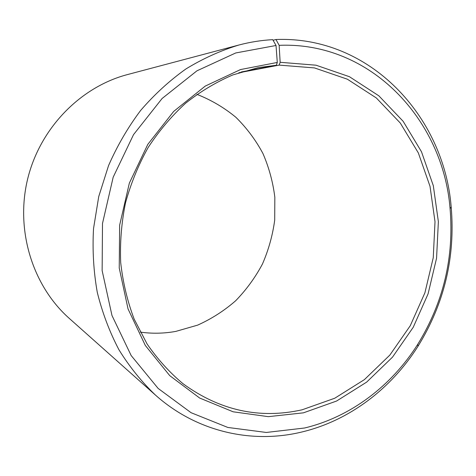 <?xml version="1.0" encoding="UTF-8"?>
<svg xmlns="http://www.w3.org/2000/svg" width="476" height="476" viewBox="0 0 476 476"><rect width="100%" height="100%" fill="white"/><g stroke="black" fill="none" stroke-linecap="round" stroke-linejoin="round"><path stroke-width="0.71" d="M140.271 332.123C152.213 333.771 164.065 333.527 175.828 331.391L197.611 325.138C211.481 318.914 224.16 310.786 235.656 300.761C246.3 289.813 255.225 277.573 262.437 264.043C268.559 249.977 272.647 235.334 274.706 220.126L274.836 197.26C272.95 182.064 268.976 167.469 262.925 153.48C255.731 140.051 246.729 128.002 235.912 117.322C224.184 107.63 211.189 99.972 196.927 94.361M238.875 45.024C220.584 50.587 202.919 58.572 185.89 68.978C169.426 80.712 154.349 94.528 140.646 110.438C127.931 127.389 117.227 145.787 108.54 165.63L98.728 196.594L93.522 228.653C92.326 250.281 93.582 271.528 97.288 292.395C102.34 312.774 109.563 331.909 118.964 349.8C129.478 366.77 141.64 381.865 155.456 395.08L69.3 318.42C32.838 286.13 15.303 230.806 27.495 179.619C39.704 128.437 80.301 86.965 127.407 74.589L238.875 45.024C250.15 42.049 261.443 40.258 272.742 39.657L276.026 45.488L277.288 62.451L276.36 65.266L258.301 67.604L232.823 74.928C216.163 82.074 200.408 91.523 185.551 103.268C171.431 116.227 158.948 131.001 148.101 147.59C138.379 165.023 130.835 183.48 125.48 202.966C121.469 222.774 119.875 242.653 120.696 262.597C122.891 282.292 127.372 301.112 134.131 319.045L147.066 343.934C157.496 359.106 169.468 372.357 182.974 383.686C219.93 410.574 259.64 419.279 302.105 409.8L334.759 398.228L364.384 379.64L389.856 355.078L410.264 325.715L424.901 292.817L433.255 257.695L435.01 221.727L430.018 186.324L418.339 152.927L400.257 122.986L376.314 97.949L347.337 79.189L314.469 67.919L279.174 65.111L238.797 72.768M277.288 62.451L240.529 69.555L205.275 86.073L173.675 111.432L147.786 144.401L129.353 183.111L119.637 225.202L119.232 268.03L128.044 308.93L145.323 345.469L169.754 375.647L199.658 398.037L233.151 411.8L268.339 416.661L303.414 412.841L336.58 401.036L366.663 382.109L392.516 357.131L413.227 327.292L428.085 293.865L436.569 258.194L438.366 221.655L433.315 185.688L421.48 151.743L403.148 121.303L378.854 95.825L349.432 76.707L316.034 65.2L280.15 62.297L279.174 65.111M276.026 45.488L235.715 52.967L196.939 70.823L162.108 98.49L133.53 134.631L113.187 177.179L102.495 223.482L102.138 270.588L111.979 315.505L131.15 355.524L158.151 388.44L191.078 412.704L227.837 427.454L266.31 432.458L304.545 428.007C350.77 416.976 391.581 385.738 417.678 344.416C443.406 302.671 454.205 257.367 450.064 208.506C443.102 119.952 370.756 41.442 279.156 45.339L280.15 62.297M155.456 395.08C196.927 432.113 252.47 444.126 302.153 431.922C349.568 420.528 391.343 388.487 418.047 346.183C444.376 303.462 455.425 257.099 451.194 207.096C444.09 116.483 370.096 35.807 275.961 39.514L279.156 45.339M273.075 40.246L275.961 39.514M276.36 65.266L241.278 71.959M450.064 208.506L451.194 207.096M417.678 344.416L418.047 346.183"/></g></svg>
